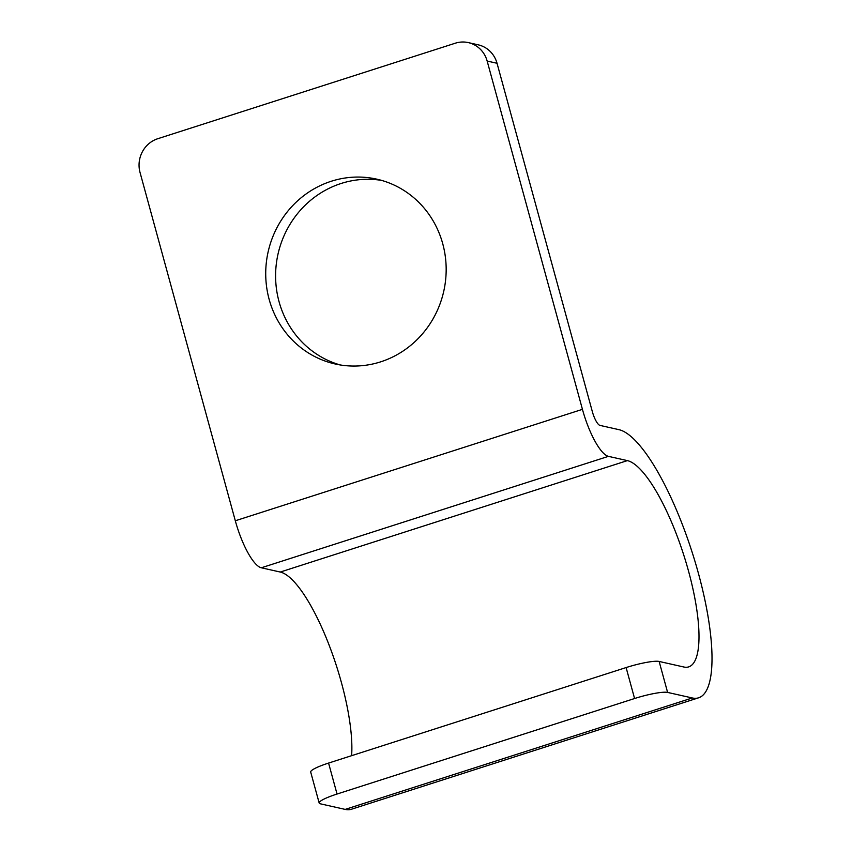 <?xml version="1.0" encoding="UTF-8"?>
<svg xmlns="http://www.w3.org/2000/svg" width="852" height="852" viewBox="0 0 852 852"><rect width="100%" height="100%" fill="white"/><g stroke="black" fill="none" stroke-linecap="round" stroke-linejoin="round"><path stroke-width="1.28" d="M468.302 42.6L478.185 44.826A27.062 25.709 102.7 0 1 497.035 63.272L592.321 411.569A13.536 3.685 72.2 0 0 599.968 425.393L618.914 429.653A140.729 38.319 72.2 0 1 695.392 562.767A140.729 38.319 72.2 0 1 698.629 697.799A140.729 38.319 72.2 0 1 692.314 697.969L667.606 692.42A27.062 4.122 164.7 0 0 634.58 698.523L626.113 667.563A27.062 4.122 -15.3 0 1 659.139 661.45L683.847 667.009A108.257 29.479 72.2 0 0 688.704 666.882A108.257 29.479 72.2 0 0 686.211 563.002A108.257 29.479 72.2 0 0 627.381 460.612L608.434 456.352A46.008 12.524 72.2 0 1 582.438 409.343L487.152 61.046A27.062 25.709 -77.3 0 0 468.302 42.6A27.062 25.709 -77.3 0 0 455.298 43.207L157.769 138.716A27.062 25.709 -77.3 0 0 140.037 172.477L235.312 520.774A46.008 12.524 72.2 0 0 261.319 567.783L280.255 572.043A108.257 29.479 72.2 0 1 328.776 644.24A108.257 29.479 72.2 0 1 351.61 755.681M380.642 361.855A94.721 89.992 102.7 0 1 335.166 363.974A94.721 89.992 102.7 0 1 265.739 275.75A94.721 89.992 102.7 0 1 331.236 181.263A94.721 89.992 102.7 0 1 376.722 179.144A94.721 89.992 102.7 0 1 446.15 267.368A94.721 89.992 102.7 0 1 380.642 361.855M340.14 364.944A94.721 89.992 102.7 0 1 275.601 275.313A94.721 89.992 102.7 0 1 341.12 183.478A94.721 89.992 102.7 0 1 381.621 180.4M634.58 698.523L337.041 794.032A27.062 4.122 164.7 0 0 319.18 803.031A27.062 4.122 164.7 0 0 320.49 803.841L345.198 809.4A140.729 38.319 72.2 0 0 351.503 809.23L698.629 697.799M319.18 803.031L310.703 772.072A27.062 4.122 -15.3 0 1 328.574 763.072L626.113 667.563M582.438 409.343L235.312 520.774M608.434 456.352L261.319 567.783M497.035 63.272L487.152 61.046M627.381 460.612L280.255 572.043M692.314 697.969L345.198 809.4M337.041 794.032L328.574 763.072M667.606 692.42L659.139 661.45"/></g></svg>
